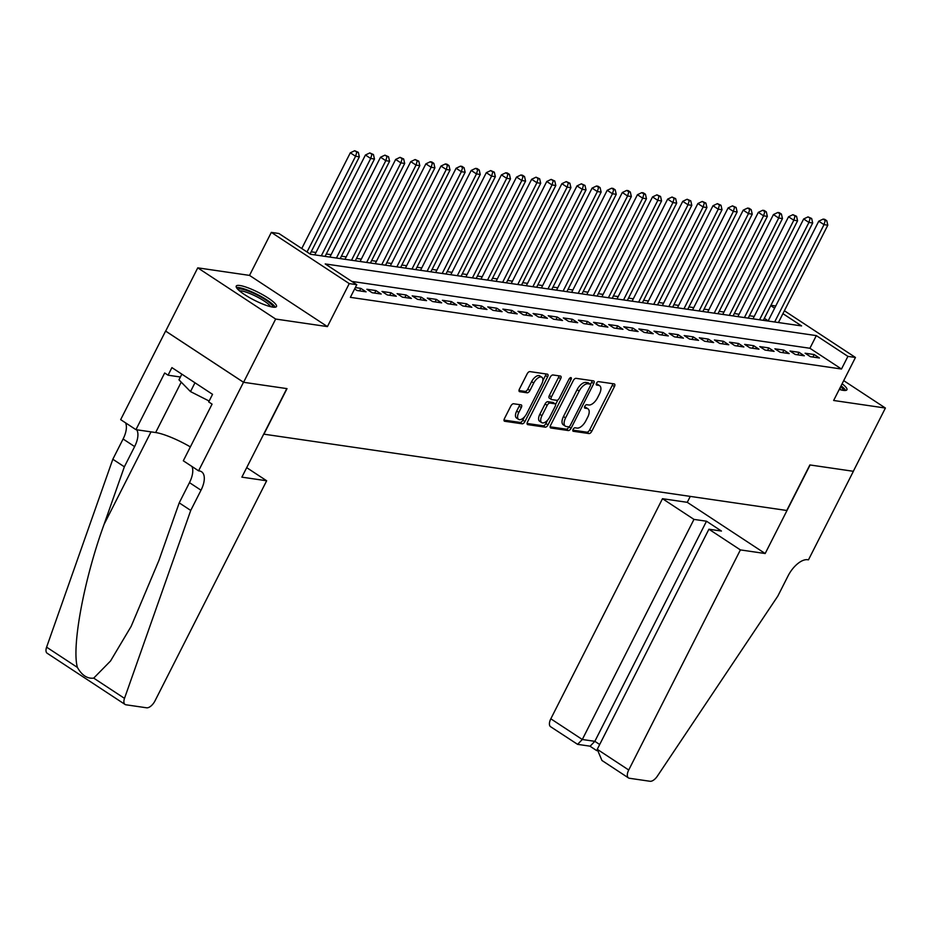 <?xml version="1.0" encoding="UTF-8"?>
<svg xmlns="http://www.w3.org/2000/svg" width="932" height="932" viewBox="0 0 932 932"><rect width="100%" height="100%" fill="white"/><g stroke="black" fill="none" stroke-linecap="round" stroke-linejoin="round"><path stroke-width="1.4" d="M573.098 429.384A1.992 0.979 123.3 0 0 573.04 431.19A1.992 0.979 123.3 0 0 573.25 431.271L589.012 433.566A2.843 1.398 123.3 0 0 591.762 431.306L614.433 386.605A2.843 1.398 123.3 0 0 614.514 384.019A2.843 1.398 123.3 0 0 614.211 383.902L598.449 381.607A1.992 0.979 123.3 0 0 596.527 383.192A1.992 0.979 123.3 0 0 596.48 384.998A1.992 0.979 123.3 0 0 596.69 385.079L598.728 385.382A9.087 4.462 123.3 0 1 599.684 385.732A9.087 4.462 123.3 0 1 599.439 394.015L597.552 397.743A9.087 4.462 123.3 0 1 588.779 405.001L586.741 404.698A1.992 0.979 123.3 0 0 584.818 406.282A1.992 0.979 123.3 0 0 584.76 408.1A1.992 0.979 123.3 0 0 584.97 408.169L587.009 408.472A9.087 4.462 123.3 0 1 587.964 408.822A9.087 4.462 123.3 0 1 587.731 417.117L585.832 420.833A9.087 4.462 123.3 0 1 577.059 428.091L575.021 427.788A1.992 0.979 123.3 0 0 573.098 429.384M272.785 307.106A22.554 4.392 26.9 0 0 276.478 306.523A22.554 4.392 26.9 0 0 263.488 295.176A22.554 4.392 26.9 0 0 239.932 285.518A22.554 4.392 26.9 0 0 236.239 286.101A22.554 4.392 26.9 0 0 249.228 297.448A22.554 4.392 26.9 0 0 272.785 307.106A19.525 3.798 -153.1 0 0 257.046 294.955A19.525 3.798 -153.1 0 0 237.951 289.444M839.243 389.436A22.554 4.392 26.9 0 0 843.227 390.357A22.554 4.392 26.9 0 0 846.92 389.774A22.554 4.392 26.9 0 0 842.12 383.774M513.579 403.754A2.843 1.398 123.3 0 0 510.829 406.026L504.468 418.561A2.843 1.398 123.3 0 0 504.387 421.148A2.843 1.398 123.3 0 0 504.69 421.264L522.2 423.815A2.843 1.398 123.3 0 0 524.937 421.555L547.62 376.854A2.843 1.398 123.3 0 0 547.69 374.256A2.843 1.398 123.3 0 0 547.387 374.151L529.889 371.6A2.843 1.398 123.3 0 0 527.151 373.86L519.462 389.005A2.843 1.398 123.3 0 0 519.38 391.603A2.843 1.398 123.3 0 0 519.683 391.708L527.174 392.803A2.843 1.398 123.3 0 0 529.912 390.531L533.733 383.029A7.596 3.728 123.3 0 1 541.865 377.262A7.596 3.728 123.3 0 1 541.667 384.182L526.731 413.61A7.596 3.728 123.3 0 1 518.6 419.377A7.596 3.728 123.3 0 1 518.798 412.457L521.291 407.552A2.843 1.398 123.3 0 0 521.361 404.954A2.843 1.398 123.3 0 0 521.07 404.849L513.579 403.754M243.578 382.295L165.675 331.093L197.759 267.845L275.662 319.047L243.578 382.295L287.021 388.632L263.919 434.172L786.759 510.48L809.873 464.94L853.316 471.289L885.4 408.041L833.639 400.48L855.459 357.469L847.91 356.373L841.491 369.025L350.374 297.343L356.793 284.691L349.244 283.596L271.329 232.383L278.889 233.489L310.473 254.25L801.59 325.92L782.927 313.665M275.662 319.047L327.423 326.596L349.244 283.596M550.602 425.295A2.843 1.398 123.3 0 0 550.521 427.881A2.843 1.398 123.3 0 0 550.824 427.998L568.322 430.549A2.843 1.398 123.3 0 0 571.071 428.277L593.742 383.588A2.843 1.398 123.3 0 0 593.824 380.99A2.843 1.398 123.3 0 0 593.521 380.885L576.023 378.334A2.843 1.398 123.3 0 0 573.273 380.594L550.602 425.295M545.255 427.182L527.757 424.631A2.843 1.398 123.3 0 1 527.454 424.514A2.843 1.398 123.3 0 1 527.535 421.928L550.206 377.227A2.843 1.398 123.3 0 1 552.956 374.967L560.447 376.05A2.843 1.398 123.3 0 1 560.738 376.167A2.843 1.398 123.3 0 1 560.668 378.753L551.464 396.881A2.843 1.398 123.3 0 0 551.394 399.467A2.843 1.398 123.3 0 0 551.697 399.583L556.66 400.306A2.843 1.398 123.3 0 0 559.41 398.046L568.986 379.173A1.992 0.979 123.3 0 1 571.106 377.658A1.992 0.979 123.3 0 1 571.06 379.475L548.004 424.91A2.843 1.398 123.3 0 1 545.255 427.182L543.158 425.796L527.069 423.454M885.4 408.041L843.716 380.64M810.362 356.676L819.426 357.993L814.16 354.533L805.097 353.216L810.362 356.676M795.252 354.463L804.316 355.791L799.05 352.331L789.987 351.003L795.252 354.463M780.131 352.261L789.206 353.589L783.94 350.129L774.876 348.801L780.131 352.261M765.021 350.059L774.096 351.376L768.83 347.916L759.766 346.599L765.021 350.059M749.911 347.846L758.986 349.174L753.72 345.714L744.645 344.386L749.911 347.846M734.8 345.644L743.864 346.972L738.61 343.512L729.535 342.184L734.8 345.644M719.69 343.442L728.754 344.758L723.5 341.298L714.425 339.982L719.69 343.442M704.58 341.228L713.644 342.557L708.378 339.097L699.315 337.768L704.58 341.228M689.47 339.027L698.534 340.355L693.268 336.895L684.204 335.567L689.47 339.027M674.36 336.825L683.424 338.141L678.158 334.681L669.094 333.365L674.36 336.825M659.25 334.623L668.314 335.939L663.048 332.479L653.984 331.163L659.25 334.623M644.14 332.409L653.204 333.738L647.938 330.278L638.874 328.949L644.14 332.409M629.03 330.208L638.094 331.536L632.828 328.076L623.764 326.748L629.03 330.208M613.908 328.006L622.984 329.322L617.718 325.862L608.654 324.546L613.908 328.006M598.798 325.792L607.874 327.12L602.608 323.66L593.544 322.332L598.798 325.792M583.688 323.59L592.764 324.918L587.498 321.458L578.423 320.13L583.688 323.59M568.578 321.389L577.642 322.705L572.388 319.245L563.312 317.928L568.578 321.389M553.468 319.175L562.532 320.503L557.266 317.043L548.202 315.715L553.468 319.175M538.358 316.973L547.422 318.301L542.156 314.841L533.092 313.513L538.358 316.973M523.248 314.771L532.312 316.088L527.046 312.628L517.982 311.311L523.248 314.771M508.138 312.558L517.202 313.886L511.936 310.426L502.872 309.098L508.138 312.558M493.028 310.356L502.092 311.684L496.826 308.224L487.762 306.896L493.028 310.356M477.918 308.154L486.982 309.471L481.716 306.011L472.652 304.694L477.918 308.154M462.808 305.952L471.872 307.269L466.606 303.809L457.542 302.492L462.808 305.952M447.686 303.739L456.762 305.067L451.496 301.607L442.432 300.279L447.686 303.739M432.576 301.537L441.652 302.865L436.386 299.405L427.31 298.077L432.576 301.537M417.466 299.335L426.53 300.652L421.276 297.192L412.2 295.875L417.466 299.335M402.356 297.122L411.42 298.45L406.166 294.99L397.09 293.662L402.356 297.122M387.246 294.92L396.31 296.248L391.044 292.788L381.98 291.46L387.246 294.92M372.136 292.718L381.2 294.034L375.934 290.574L366.87 289.258L372.136 292.718M354.638 288.943L357.026 290.504L366.09 291.832L360.824 288.372L355.337 287.569M841.491 369.025L809.908 348.265L351.783 281.406M754.198 316.449L749.41 315.75M739.088 314.247L734.299 313.536M723.978 312.034L719.178 311.335M708.868 309.832L704.068 309.133M693.758 307.63L688.958 306.931M678.647 305.416L673.848 304.717M663.537 303.215L658.738 302.516M648.427 301.013L643.628 300.314M633.317 298.799L628.518 298.1M618.207 296.597L613.407 295.898M603.097 294.395L598.297 293.697M587.976 292.194L583.187 291.483M572.865 289.98L568.066 289.281M557.755 287.778L552.956 287.079M542.645 285.576L537.846 284.866M527.535 283.363L522.736 282.664M512.425 281.161L507.625 280.462M497.315 278.959L492.515 278.26M482.205 276.746L477.405 276.047M467.095 274.544L462.295 273.845M451.985 272.342L447.185 271.643M436.863 270.129L432.075 269.43M421.753 267.927L416.965 267.228M406.643 265.725L401.843 265.026M391.533 263.511L386.733 262.812M376.423 261.31L371.623 260.611M361.313 259.108L356.513 258.409M346.203 256.906L341.403 256.195M331.093 254.692L326.293 253.993M315.983 252.49L311.183 251.791M768.201 320.853L764.333 318.313M327.423 326.596L249.52 275.394L197.759 267.845M249.52 275.394L271.329 232.383M770.939 305.3L775.727 305.999M847.91 356.373L816.327 335.613L325.21 263.931L356.793 284.691M784.394 310.764L855.459 357.469M774.62 308.201L770.752 305.661M809.908 348.265L816.327 335.613M814.16 354.533L812.89 357.038M799.05 352.331L797.78 354.836M783.94 350.129L782.67 352.634M768.83 347.916L767.56 350.42M753.72 345.714L752.45 348.219M738.61 343.512L737.328 346.017M723.5 341.298L722.218 343.803M708.378 339.097L707.108 341.601M693.268 336.895L691.998 339.399M678.158 334.681L676.888 337.198M663.048 332.479L661.778 334.984M647.938 330.278L646.668 332.782M632.828 328.076L631.558 330.58M617.718 325.862L616.448 328.367M602.608 323.66L601.338 326.165M587.498 321.458L586.228 323.963M572.388 319.245L571.106 321.75M557.266 317.043L555.996 319.548M542.156 314.841L540.886 317.346M527.046 312.628L525.776 315.132M511.936 310.426L510.666 312.931M496.826 308.224L495.556 310.729M481.716 306.011L480.446 308.527M466.606 303.809L465.336 306.313M451.496 301.607L450.226 304.112M436.386 299.405L435.116 301.91M421.276 297.192L420.006 299.696M406.166 294.99L404.884 297.494M391.044 292.788L389.774 295.293M375.934 290.574L374.664 293.079M360.824 288.372L359.554 290.877M587.964 408.822L585.867 407.447A9.087 4.462 123.3 0 0 584.9 407.086L587.009 408.472M599.684 385.732L597.575 384.345A9.087 4.462 123.3 0 0 596.62 383.996L598.728 385.382M572.819 430.13L586.904 432.18A2.843 1.398 123.3 0 0 589.653 429.92L612.324 385.219A2.843 1.398 123.3 0 0 612.79 383.693M590.515 384.415L591.634 382.202A2.843 1.398 123.3 0 0 592.1 380.675M550.136 426.821L566.213 429.163A2.843 1.398 123.3 0 0 568.963 426.903L569.068 426.693M568.45 426.833A1.992 0.979 123.3 0 0 570.372 425.248L590.282 386.011A1.992 0.979 123.3 0 0 590.329 384.194A1.992 0.979 123.3 0 0 590.131 384.124L587.976 383.809A9.087 4.462 123.3 0 0 579.191 391.056L565.584 417.885A9.087 4.462 123.3 0 0 565.351 426.169A9.087 4.462 123.3 0 0 566.307 426.518L568.45 426.833M588.383 382.982A1.992 0.979 123.3 0 0 588.232 382.819A1.992 0.979 123.3 0 0 588.022 382.737L590.131 384.124M565.351 426.169L563.243 424.782A9.087 4.462 123.3 0 1 563.487 416.499L577.094 389.681A9.087 4.462 123.3 0 1 585.867 382.423L588.022 382.737M549.589 398.197A2.843 1.398 123.3 0 1 549.286 398.092A2.843 1.398 123.3 0 1 549.367 395.494L558.559 377.367A2.843 1.398 123.3 0 0 559.025 375.852M557.895 399.875L555.554 404.488M547.632 420.111L545.896 423.536L548.004 424.91M541.923 415.695A7.596 3.728 123.3 0 0 541.725 422.615A7.596 3.728 123.3 0 0 549.857 416.849L555.123 406.48A2.843 1.398 123.3 0 0 555.192 403.894A2.843 1.398 123.3 0 0 554.901 403.789L549.927 403.055A2.843 1.398 123.3 0 0 547.189 405.327L541.923 415.695L539.826 414.309A7.596 3.728 123.3 0 0 539.616 421.241L541.725 422.615M553.317 402.74A2.843 1.398 123.3 0 0 553.095 402.507A2.843 1.398 123.3 0 0 552.793 402.403L554.901 403.789M539.826 414.309L545.08 403.94A2.843 1.398 123.3 0 1 547.83 401.68L552.793 402.403M543.158 425.796A2.843 1.398 123.3 0 0 545.896 423.536M518.6 419.377L516.491 417.99A7.596 3.728 123.3 0 1 516.689 411.07L519.182 406.166A2.843 1.398 123.3 0 0 519.637 404.639M541.865 377.262L539.756 375.876A7.596 3.728 123.3 0 0 531.624 381.642L533.733 383.029M518.996 390.531L525.066 391.417A2.843 1.398 123.3 0 0 527.815 389.157L531.624 381.642M542.82 380.769L545.511 375.468A2.843 1.398 123.3 0 0 545.966 373.942M504.014 420.087L520.091 422.429A2.843 1.398 123.3 0 0 522.829 420.169L524.506 416.872M778.418 322.542L827.802 225.195L824.028 224.647L818.762 221.187L768.108 321.039M825.251 220.476L826.766 220.698L824.657 219.311L823.142 219.102L825.251 220.476L824.028 224.647L774.643 321.994M826.766 220.698L827.802 225.195M818.762 221.187L823.142 219.102M840.687 386.594A19.525 3.798 -153.1 0 1 843.215 390.357M841.118 389.949A18.081 3.518 26.9 0 0 839.825 388.306M845.627 390.45A22.415 4.357 26.9 0 0 841.072 385.836M270.676 306.686A18.081 3.518 26.9 0 0 256.277 296.469A18.081 3.518 26.9 0 0 239.524 290.889M181.857 374.151L178.967 379.837L190.501 391.591L209.141 401.04M194.974 382.772L190.501 391.591M275.185 307.199A22.415 4.357 26.9 0 0 257.302 294.454A22.415 4.357 26.9 0 0 236.448 287.545M740.392 549.903L628.727 770.007A8.679 4.264 123.3 0 0 628.494 777.929A8.679 4.264 123.3 0 0 629.403 778.267L650.035 781.272A8.679 4.264 123.3 0 0 657.363 776.146L777.801 596.13L788.076 575.883A20.248 9.937 -56.7 0 1 807.636 559.724L808.463 559.841L853.386 471.301L810.094 464.975L765.172 553.526L740.392 549.903L708.914 529.213L721.45 531.054L706.503 521.221L693.967 519.392L662.489 498.702L550.824 718.805L582.302 739.495L594.837 741.324L599.684 744.517M693.967 519.392L582.302 739.495L577.595 744.353L590.131 746.183L594.837 741.324L706.503 521.221M690.274 496.395L687.268 502.325L662.489 498.702M765.172 553.526L687.268 502.325M708.914 529.213L597.249 749.316L628.727 770.007M577.595 744.353L550.591 726.715A8.679 4.264 -56.7 0 1 550.824 718.805M628.494 777.929L601.921 760.454L597.249 749.316M266.657 480.772L154.992 700.876A8.679 4.264 123.3 0 1 146.604 707.796L125.983 704.79A8.679 4.264 123.3 0 1 125.063 704.452A8.679 4.264 123.3 0 1 124.504 698.371L190.734 510.445L201.009 490.209A20.248 9.937 123.3 0 0 201.545 471.743A20.248 9.937 123.3 0 0 199.413 470.951L198.574 470.835L243.497 382.283L286.8 388.597L241.877 477.149L266.657 480.772L246.689 467.643M125.063 704.452L47.159 653.239A8.679 4.264 -56.7 0 1 46.6 647.169L112.83 459.243L124.352 466.815L104.046 524.436C84.078 579.156 71.496 646.668 77.403 667.417C81.876 675.316 87.305 678.88 93.701 678.123L110.535 660.986L131.156 626.362L158.894 560.493L179.212 502.872L189.476 482.625A20.248 9.937 123.3 0 0 191.945 466.466M179.212 502.872L190.734 510.445M112.83 459.243L123.094 439.007A20.248 9.937 123.3 0 0 125.564 422.848M136.748 429.78A20.248 9.937 123.3 0 1 134.627 446.579L124.352 466.815M243.497 382.283L165.593 331.081L120.671 419.633L135.944 429.664L164.684 372.986L168.063 375.2L180.4 377.006M198.574 470.835L183.313 460.792L212.065 404.127L208.698 401.913L212.543 394.329L171.907 367.616L168.063 375.2M135.944 429.664L155.656 432.541A32.538 6.326 -153.1 0 1 190.361 446.894M763.308 320.34L812.692 222.993L808.918 222.433L803.652 218.973L752.998 318.837M810.141 218.274L811.656 218.496L808.032 216.888L810.141 218.274L808.918 222.433L759.533 319.793M811.656 218.496L812.692 222.993M803.652 218.973L808.032 216.888M748.198 318.138L797.582 220.779L793.808 220.232L788.542 216.772L737.876 316.624M795.031 216.073L796.545 216.294L792.922 214.686L795.031 216.073L793.808 220.232L744.412 317.579M796.545 216.294L797.582 220.779M788.542 216.772L792.922 214.686M733.088 315.925L782.472 218.577L778.698 218.03L773.432 214.57L722.766 314.422M779.921 213.859L781.424 214.08L779.327 212.706L777.812 212.484L779.921 213.859L778.698 218.03L729.302 315.377M781.424 214.08L782.472 218.577M773.432 214.57L777.812 212.484M717.978 313.723L767.362 216.375L763.588 215.816L758.322 212.356L707.656 312.22M764.811 211.657L766.314 211.879L764.217 210.492L762.702 210.271L764.811 211.657L763.588 215.816L714.192 313.175M766.314 211.879L767.362 216.375M758.322 212.356L762.702 210.271M702.856 311.521L752.252 214.162L748.478 213.614L743.212 210.154L692.546 310.007M749.701 209.455L751.204 209.677L749.107 208.29L747.592 208.069L749.701 209.455L748.478 213.614L699.082 310.962M751.204 209.677L752.252 214.162M743.212 210.154L747.592 208.069M687.746 309.308L737.142 211.96L733.356 211.413L728.102 207.953L677.436 307.805M734.579 207.242L736.094 207.463L732.482 205.867L734.579 207.242L733.356 211.413L683.971 308.76M736.094 207.463L737.142 211.96M728.102 207.953L732.482 205.867M672.636 307.106L722.032 209.758L718.246 209.199L712.992 205.739L662.326 305.603M719.469 205.04L720.984 205.261L717.372 203.654L719.469 205.04L718.246 209.199L668.861 306.558M720.984 205.261L722.032 209.758M712.992 205.739L717.372 203.654M657.526 304.904L706.922 207.545L703.136 206.997L697.87 203.537L647.216 303.401M704.359 202.838L705.874 203.06L702.262 201.452L704.359 202.838L703.136 206.997L653.751 304.345M705.874 203.06L706.922 207.545M697.87 203.537L702.262 201.452M642.416 302.69L691.8 205.343L688.026 204.795L682.76 201.335L632.106 301.187M689.249 200.636L690.763 200.846L687.14 199.25L689.249 200.636L688.026 204.795L638.641 302.143M690.763 200.846L691.8 205.343M682.76 201.335L687.14 199.25M627.306 300.488L676.69 203.141L672.916 202.582L667.65 199.122L616.996 298.986M674.139 198.423L675.653 198.644L672.03 197.036L674.139 198.423L672.916 202.582L623.531 299.941M675.653 198.644L676.69 203.141M667.65 199.122L672.03 197.036M612.196 298.287L661.58 200.928L657.806 200.38L652.54 196.92L601.886 296.784M659.029 196.221L660.543 196.442L656.92 194.835L659.029 196.221L657.806 200.38L608.421 297.727M660.543 196.442L661.58 200.928M652.54 196.92L656.92 194.835M597.086 296.085L646.47 198.726L642.696 198.178L637.43 194.718L586.776 294.57M643.919 194.019L645.433 194.24L643.325 192.854L641.81 192.633L643.919 194.019L642.696 198.178L593.311 295.526M645.433 194.24L646.47 198.726M637.43 194.718L641.81 192.633M581.976 293.871L631.36 196.524L627.586 195.976L622.32 192.516L571.654 292.368M628.809 191.806L630.312 192.027L628.215 190.641L626.7 190.431L628.809 191.806L627.586 195.976L578.19 293.324M630.312 192.027L631.36 196.524M622.32 192.516L626.7 190.431M566.866 291.669L616.25 194.322L612.475 193.763L607.21 190.303L556.544 290.167M613.699 189.604L615.202 189.825L613.105 188.439L611.59 188.217L613.699 189.604L612.475 193.763L563.079 291.122M615.202 189.825L616.25 194.322M607.21 190.303L611.59 188.217M551.744 289.468L601.14 192.109L597.365 191.561L592.1 188.101L541.434 287.953M598.589 187.402L600.091 187.623L597.995 186.237L596.48 186.016L598.589 187.402L597.365 191.561L547.969 288.908M600.091 187.623L601.14 192.109M592.1 188.101L596.48 186.016M536.634 287.254L586.03 189.907L582.255 189.359L576.99 185.899L526.324 285.751M583.479 185.188L584.981 185.41L581.37 183.814L583.479 185.188L582.255 189.359L532.859 286.707M584.981 185.41L586.03 189.907M576.99 185.899L581.37 183.814M521.524 285.052L570.92 187.705L567.134 187.146L561.88 183.686L511.214 283.549M568.357 182.987L569.871 183.208L566.26 181.6L568.357 182.987L567.134 187.146L517.749 284.505M569.871 183.208L570.92 187.705M561.88 183.686L566.26 181.6M506.414 282.85L555.81 185.491L552.024 184.944L546.769 181.484L496.104 281.336M553.247 180.785L554.761 181.006L551.15 179.398L553.247 180.785L552.024 184.944L502.639 282.291M554.761 181.006L555.81 185.491M546.769 181.484L551.15 179.398M491.304 280.637L540.7 183.289L536.914 182.742L531.648 179.282L480.994 279.134M538.137 178.571L539.651 178.793L536.028 177.196L538.137 178.571L536.914 182.742L487.529 280.089M539.651 178.793L540.7 183.289M531.648 179.282L536.028 177.196M476.194 278.435L525.578 181.088L521.803 180.528L516.538 177.068L465.883 276.932M523.027 176.369L524.541 176.591L522.433 175.204L520.918 174.983L523.027 176.369L521.803 180.528L472.419 277.887M524.541 176.591L525.578 181.088M516.538 177.068L520.918 174.983M461.084 276.233L510.468 178.874L506.693 178.327L501.428 174.867L450.773 274.73M507.917 174.168L509.431 174.389L507.323 173.002L505.808 172.781L507.917 174.168L506.693 178.327L457.309 275.674M509.431 174.389L510.468 178.874M501.428 174.867L505.808 172.781M445.974 274.02L495.358 176.672L491.583 176.125L486.318 172.665L435.663 272.517M492.807 171.966L494.321 172.175L490.698 170.579L492.807 171.966L491.583 176.125L442.199 273.472M494.321 172.175L495.358 176.672M486.318 172.665L490.698 170.579M430.864 271.818L480.248 174.47L476.473 173.911L471.208 170.451L420.542 270.315M477.697 169.752L479.211 169.974L477.102 168.587L475.588 168.366L477.697 169.752L476.473 173.911L427.077 271.27M479.211 169.974L480.248 174.47M471.208 170.451L475.588 168.366M415.754 269.616L465.138 172.257L461.363 171.709L456.098 168.249L405.432 268.113M462.587 167.55L464.089 167.772L461.992 166.385L460.478 166.164L462.587 167.55L461.363 171.709L411.967 269.057M464.089 167.772L465.138 172.257M456.098 168.249L460.478 166.164M400.643 267.402L450.028 170.055L446.253 169.507L440.987 166.047L390.322 265.9M447.477 165.348L448.979 165.57L446.882 164.183L445.368 163.962L447.477 165.348L446.253 169.507L396.857 266.855M448.979 165.57L450.028 170.055M440.987 166.047L445.368 163.962M385.522 265.201L434.918 167.853L431.143 167.294L425.877 163.846L375.212 263.698M432.366 163.135L433.869 163.356L431.772 161.97L430.258 161.76L432.366 163.135L431.143 167.294L381.747 264.653M433.869 163.356L434.918 167.853M425.877 163.846L430.258 161.76M370.412 262.999L419.808 165.651L416.033 165.092L410.767 161.632L360.102 261.496M417.245 160.933L418.759 161.154L415.148 159.547L417.245 160.933L416.033 165.092L366.637 262.451M418.759 161.154L419.808 165.651M410.767 161.632L415.148 159.547M355.302 260.797L404.698 163.438L400.911 162.89L395.657 159.43L344.991 259.282M402.135 158.731L403.649 158.953L400.038 157.345L402.135 158.731L400.911 162.89L351.527 260.238M403.649 158.953L404.698 163.438M395.657 159.43L400.038 157.345M340.192 258.583L389.588 161.236L385.801 160.688L380.536 157.228L329.881 257.081M387.025 156.518L388.539 156.739L384.928 155.143L387.025 156.518L385.801 160.688L336.417 258.036M388.539 156.739L389.588 161.236M380.536 157.228L384.928 155.143M325.082 256.382L374.478 159.034L370.691 158.475L365.426 155.015L314.771 254.879M371.915 154.316L373.429 154.537L369.806 152.93L371.915 154.316L370.691 158.475L321.307 255.834M373.429 154.537L374.478 159.034M365.426 155.015L369.806 152.93M310.065 253.982L359.356 156.821L355.581 156.273L350.315 152.813L301.758 248.518M356.805 152.114L358.319 152.335L354.696 150.728L356.805 152.114L355.581 156.273L307.024 251.978M358.319 152.335L359.356 156.821M350.315 152.813L354.696 150.728M612.324 385.219L614.433 386.605M589.653 429.92L591.762 431.306M586.904 432.18L589.012 433.566M591.634 382.202L593.742 383.588M568.963 426.903L571.071 428.277M566.213 429.163L568.322 430.549M585.867 382.423L587.976 383.809M577.094 389.681L579.191 391.056M563.487 416.499L565.584 417.885M558.559 377.367L560.668 378.753M549.367 395.494L551.464 396.881M569.464 378.427L571.06 379.475M547.83 401.68L549.927 403.055M545.08 403.94L547.189 405.327M519.182 406.166L521.291 407.552M516.689 411.07L518.798 412.457M527.815 389.157L529.912 390.531M525.066 391.417L527.174 392.803M545.511 375.468L547.62 376.854M522.829 420.169L524.937 421.555M520.091 422.429L522.2 423.815M189.476 482.625L201.009 490.209M134.627 446.579L123.094 439.007M46.6 647.169L77.403 667.417M93.701 678.123L124.504 698.371M104.046 524.436L151.019 431.865M181.227 382.143L155.656 432.541M588.232 382.819L590.329 384.194M549.286 398.092L551.394 399.467M553.095 402.507L555.192 403.894M589.898 746.148L596.76 750.656"/></g></svg>
